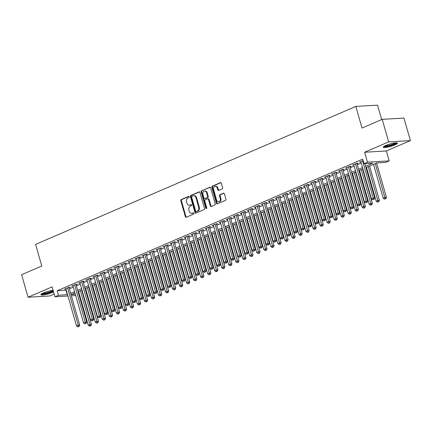 <?xml version="1.0" encoding="UTF-8"?>
<svg xmlns="http://www.w3.org/2000/svg" width="432" height="432" viewBox="0 0 432 432"><rect width="100%" height="100%" fill="white"/><g stroke="black" fill="none" stroke-linecap="round" stroke-linejoin="round"><path stroke-width="0.65" d="M189.216 196.803A0.653 0.513 -93.4 0 0 188.557 196.393L181.235 199.546A0.934 0.734 -93.4 0 0 180.797 200.729L185.36 216.648A0.934 0.734 -93.4 0 0 186.305 217.237L193.628 214.083A0.653 0.513 -93.4 0 0 193.277 212.846L192.326 213.251A2.986 2.349 -93.4 0 1 191.689 213.403A2.986 2.349 -93.4 0 1 189.308 211.372L188.93 210.044A2.986 2.349 -93.4 0 1 190.323 206.264L191.268 205.859A0.653 0.513 -93.4 0 0 190.917 204.617L189.967 205.027A2.986 2.349 -93.4 0 1 189.335 205.178A2.986 2.349 -93.4 0 1 186.948 203.148L186.57 201.82A2.986 2.349 -93.4 0 1 187.963 198.04L188.914 197.629A0.653 0.513 -93.4 0 0 189.216 196.803M385.83 145.449A7.42 1.258 164 0 0 383.276 147.22A7.42 1.258 164 0 0 387.542 147.172A7.42 1.258 164 0 0 394.988 144.909A7.42 1.258 164 0 0 397.537 143.132A7.42 1.258 164 0 0 393.271 143.186A7.42 1.258 164 0 0 385.83 145.449M53.104 290.336A7.42 1.258 164 0 0 43.47 292.934A7.42 1.258 164 0 0 40.921 294.71A7.42 1.258 164 0 0 45.187 294.656A7.42 1.258 164 0 0 52.634 292.394A7.42 1.258 164 0 0 53.568 291.962M222.21 188.903A0.934 0.734 -93.4 0 0 222.642 187.72L221.362 183.254A0.934 0.734 -93.4 0 0 220.423 182.666L212.285 186.17A0.934 0.734 -93.4 0 0 211.853 187.353L216.416 203.272A0.934 0.734 -93.4 0 0 217.361 203.861L225.493 200.356A0.934 0.734 -93.4 0 0 225.931 199.174L224.381 193.779A0.934 0.734 -93.4 0 0 223.441 193.19L219.958 194.692A0.934 0.734 -93.4 0 0 219.521 195.874L220.288 198.547A2.495 1.96 -93.4 0 1 218.592 201.836A2.495 1.96 -93.4 0 1 216.599 200.135L213.597 189.653A2.495 1.96 -93.4 0 1 215.293 186.37A2.495 1.96 -93.4 0 1 217.285 188.066L217.782 189.815A0.934 0.734 -93.4 0 0 218.727 190.399L222.21 188.903M382.212 119.356L403.942 118.076L410.4 140.6L388.676 141.885L382.212 119.356L362.021 128.056L355.822 106.429L35.591 244.388L41.791 266.015L21.6 274.714L28.058 297.238L52.11 286.88L54.956 296.789L58.466 295.277L57.175 290.774L362.659 159.165L363.955 163.674L367.465 162.162L389.189 160.877L385.679 162.389L376.871 162.907L365.969 167.605M388.676 141.885L364.619 152.248L367.465 162.162M199.924 192.488A0.934 0.734 -93.4 0 0 198.985 191.9L190.847 195.404A0.934 0.734 -93.4 0 0 190.415 196.587L194.978 212.506A0.934 0.734 -93.4 0 0 195.923 213.095L204.055 209.59A0.934 0.734 -93.4 0 0 204.493 208.408L199.924 192.488M201.566 190.787L209.704 187.283A0.934 0.734 -93.4 0 1 210.643 187.871L215.212 203.791A0.934 0.734 -93.4 0 1 214.774 204.973L211.291 206.474A0.934 0.734 -93.4 0 1 210.352 205.886L208.499 199.427A0.934 0.734 -93.4 0 0 207.554 198.839L205.249 199.838A0.934 0.734 -93.4 0 0 204.811 201.015L206.739 207.738A0.653 0.513 -93.4 0 1 205.772 208.154L201.134 191.97A0.934 0.734 -93.4 0 1 201.566 190.787L210.19 187.294M28.058 297.238L49.788 295.958L54.173 294.068M69.044 287.788L70.276 287.258L68.807 287.345L64.589 289.159L65.95 289.078M76.064 284.764L77.296 284.229L75.827 284.321L71.615 286.135L72.97 286.054M83.09 281.734L84.321 281.205L82.852 281.291L78.635 283.106L79.996 283.03M90.11 278.71L91.341 278.181L89.872 278.267L85.66 280.082L87.016 280.001M97.135 275.686L98.361 275.157L96.898 275.243L92.68 277.058L94.041 276.977M104.155 272.662L105.386 272.128L103.918 272.219L99.706 274.034L101.061 273.953M111.181 269.633L112.406 269.104L110.943 269.19L106.726 271.004L108.086 270.929M118.201 266.609L119.432 266.08L117.963 266.166L113.751 267.98L115.106 267.899M125.226 263.585L126.452 263.056L124.988 263.142L120.771 264.956L122.132 264.875M132.246 260.555L133.477 260.026L132.008 260.113L127.796 261.932L129.152 261.851M139.271 257.531L140.497 257.002L139.034 257.089L134.816 258.903L136.177 258.827M146.291 254.507L147.523 253.978L146.054 254.065L141.842 255.879L143.197 255.798M153.317 251.483L154.543 250.954L153.079 251.041L148.862 252.855L150.223 252.774M160.337 248.454L161.568 247.925L160.099 248.011L155.887 249.831L157.243 249.75M167.362 245.43L168.588 244.901L167.125 244.987L162.907 246.802L164.268 246.726M174.382 242.406L175.613 241.877L174.145 241.963L169.933 243.778L171.288 243.697M181.408 239.382L182.633 238.853L181.17 238.939L176.953 240.754L178.313 240.673M188.428 236.353L189.659 235.823L188.19 235.91L183.978 237.73L185.333 237.649M195.453 233.329L196.679 232.799L195.215 232.886L190.998 234.7L192.359 234.619M202.473 230.305L203.704 229.775L202.235 229.862L198.023 231.676L199.379 231.595M209.498 227.281L210.724 226.751L209.261 226.838L205.043 228.652L206.404 228.571M216.518 224.251L217.75 223.722L216.281 223.808L212.069 225.628L213.424 225.547M223.544 221.227L224.77 220.698L223.306 220.784L219.089 222.599L220.45 222.518M230.564 218.203L231.795 217.674L230.326 217.76L226.114 219.575L227.47 219.494M237.589 215.179L238.815 214.65L237.352 214.736L233.134 216.551L234.495 216.47M244.609 212.15L245.84 211.621L244.372 211.707L240.16 213.527L241.515 213.446M251.635 209.126L252.86 208.597L251.397 208.683L247.18 210.497L248.54 210.416M258.655 206.102L259.886 205.573L258.417 205.659L254.205 207.473L255.56 207.392M265.68 203.078L266.906 202.549L265.442 202.635L261.225 204.449L262.586 204.368M272.7 200.048L273.931 199.519L272.462 199.606L268.25 201.425L269.606 201.344M279.725 197.024L280.951 196.495L279.488 196.582L275.27 198.396L276.631 198.315M286.745 194L287.977 193.471L286.508 193.558L282.296 195.372L283.651 195.291M293.771 190.976L294.997 190.447L293.528 190.534L289.316 192.348L290.677 192.267M300.791 187.947L302.022 187.418L300.553 187.504L296.341 189.319L297.697 189.243M307.816 184.923L309.042 184.394L307.573 184.48L303.361 186.295L304.722 186.214M314.836 181.899L316.067 181.37L314.599 181.456L310.387 183.271L311.742 183.19M321.862 178.875L323.087 178.34L321.619 178.432L317.407 180.247L318.767 180.166M328.882 175.846L330.113 175.316L328.644 175.403L324.432 177.217L325.787 177.142M335.907 172.822L337.133 172.292L335.664 172.379L331.452 174.193L332.813 174.112M342.927 169.798L344.158 169.268L342.689 169.355L338.477 171.169L339.833 171.088M349.952 166.774L351.178 166.239L349.709 166.331L345.497 168.145L346.858 168.064M356.972 163.744L358.204 163.215L356.735 163.301L352.523 165.116L353.878 165.04M57.175 290.774L66.253 290.137M69.336 288.808L73.273 287.107M76.361 285.779L80.298 284.083M83.381 282.755L87.318 281.059M90.407 279.731L94.343 278.035M97.427 276.707L101.363 275.006M104.452 273.677L108.389 271.982M111.472 270.653L115.409 268.958M118.498 267.629L122.434 265.934M125.518 264.605L129.454 262.904M132.543 261.576L136.48 259.88M139.563 258.552L143.5 256.856M146.588 255.528L150.525 253.832M153.608 252.504L157.545 250.803M160.634 249.475L164.57 247.779M167.654 246.451L171.59 244.755M174.679 243.427L178.616 241.731M181.699 240.403L185.636 238.702M188.719 237.373L192.661 235.678M195.745 234.349L199.681 232.654M202.765 231.325L206.707 229.63M209.79 228.301L213.727 226.6M216.81 225.272L220.752 223.576M223.835 222.248L227.772 220.552M230.855 219.224L234.797 217.528M237.881 216.194L241.817 214.499M244.901 213.17L248.843 211.475M251.926 210.146L255.863 208.451M258.946 207.122L262.888 205.427M265.972 204.093L269.908 202.397M272.992 201.069L276.934 199.373M280.017 198.045L283.954 196.349M287.037 195.021L290.979 193.325M294.062 191.992L297.999 190.296M301.082 188.968L305.024 187.272M308.108 185.944L312.044 184.248M315.128 182.92L319.07 181.219M322.153 179.89L326.09 178.195M329.173 176.866L333.115 175.171M336.199 173.842L340.135 172.147M343.219 170.818L347.161 169.117M350.244 167.789L354.181 166.093M357.264 164.765L361.206 163.069M360.904 162.011L359.543 162.092L363.064 160.574M381.688 119.583L377.546 105.143L355.822 106.429M364.619 152.248L386.348 150.962L410.4 140.6M386.348 150.962L389.189 160.877M79.402 294.338L78.878 294.559M365.58 166.244L372.762 163.15L363.955 163.674M58.466 295.277L67.543 294.64M70.627 293.312L74.569 291.616M77.652 290.288L81.589 288.592M84.672 287.264L88.614 285.563M91.697 284.234L95.634 282.539M98.717 281.21L102.659 279.515M105.743 278.186L109.679 276.491M112.763 275.157L116.705 273.461M119.788 272.133L123.725 270.437M126.808 269.109L130.75 267.413M133.834 266.085L137.77 264.389M140.854 263.056L144.796 261.36M147.879 260.032L151.816 258.336M154.899 257.008L158.841 255.312M161.924 253.984L165.861 252.283M168.944 250.954L172.886 249.259M175.97 247.93L179.906 246.235M182.99 244.906L186.932 243.211M190.015 241.882L193.952 240.181M197.035 238.853L200.977 237.157M204.061 235.829L207.997 234.133M211.081 232.805L215.023 231.109M218.106 229.781L222.043 228.08M225.126 226.751L229.068 225.056M232.151 223.727L236.088 222.032M239.171 220.703L243.113 219.008M246.197 217.679L250.133 215.978M253.217 214.65L257.159 212.954M260.242 211.626L264.179 209.93M267.262 208.602L271.204 206.906M274.288 205.578L278.224 203.877M281.308 202.549L285.244 200.853M288.333 199.525L292.27 197.829M295.353 196.501L299.29 194.805M302.378 193.477L306.315 191.776M309.398 190.447L313.335 188.752M316.424 187.423L320.36 185.728M323.444 184.399L327.38 182.704M330.469 181.375L334.406 179.674M337.489 178.346L341.426 176.65M344.515 175.322L348.451 173.626M351.535 172.298L355.471 170.602M358.56 169.268L362.497 167.573M75.697 295.564L71.35 295.823M67.943 296.023L54.956 296.789M74.957 292.977L71.383 294.516L75.33 294.278M78.737 294.079L79.315 294.046M362.885 168.934L358.949 170.629M355.865 171.958L351.923 173.659M348.84 174.987L344.903 176.683M341.82 178.011L337.878 179.707M334.795 181.035L330.858 182.731M327.775 184.059L323.833 185.76M320.749 187.088L316.813 188.784M313.729 190.112L309.787 191.808M306.704 193.136L302.767 194.832M299.684 196.16L295.742 197.861M292.658 199.19L288.722 200.885M285.638 202.214L281.696 203.909M278.613 205.238L274.676 206.933M271.593 208.262L267.651 209.963M264.568 211.291L260.631 212.987M257.548 214.315L253.606 216.011M250.522 217.339L246.586 219.035M243.502 220.363L239.56 222.064M236.477 223.393L232.54 225.088M229.457 226.417L225.515 228.112M222.431 229.441L218.495 231.136M215.411 232.47L211.469 234.166M208.386 235.494L204.449 237.19M201.366 238.518L197.424 240.214M194.341 241.542L190.404 243.238M187.321 244.571L183.379 246.267M180.295 247.595L176.359 249.291M173.275 250.619L169.333 252.315M166.25 253.643L162.313 255.344M159.23 256.673L155.288 258.368M152.204 259.697L148.268 261.392M145.184 262.721L141.242 264.416M138.159 265.745L134.222 267.446M131.139 268.774L127.202 270.47M124.114 271.798L120.177 273.494M117.094 274.822L113.157 276.518M110.068 277.846L106.132 279.547M103.048 280.876L99.112 282.571M96.023 283.9L92.086 285.595M89.003 286.924L85.066 288.619M81.977 289.948L78.041 291.649M65.983 290.25L67.273 294.759M189.335 205.178L189.918 205.146A2.986 2.349 -93.4 0 0 190.555 204.989L189.967 205.027M191.322 204.66L190.555 204.989M191.689 213.403L192.278 213.37A2.986 2.349 -93.4 0 0 192.915 213.219L192.326 213.251M193.682 212.89L192.915 213.219M188.962 196.436L181.818 199.514A0.934 0.734 -93.4 0 0 181.386 200.696L185.949 216.616A0.934 0.734 -93.4 0 0 186.408 217.193M199.471 191.911L191.435 195.372A0.934 0.734 -93.4 0 0 190.998 196.549L195.566 212.474A0.934 0.734 -93.4 0 0 196.02 213.052M191.965 196.317A0.653 0.513 -93.4 0 0 191.657 197.143L195.664 211.118A0.653 0.513 -93.4 0 0 196.322 211.529L197.321 211.102A2.986 2.349 -93.4 0 0 198.72 207.317L195.977 197.764A2.986 2.349 -93.4 0 0 193.595 195.734A2.986 2.349 -93.4 0 0 192.964 195.885L191.965 196.317M196.63 211.513A0.653 0.513 -93.4 0 0 196.911 211.496L196.322 211.529M193.595 195.734L194.184 195.701A2.986 2.349 -93.4 0 1 196.565 197.732L199.303 207.284A2.986 2.349 -93.4 0 1 197.91 211.064L196.911 211.496M207.754 198.796L208.343 198.758A0.934 0.734 -93.4 0 1 209.088 199.395L210.935 205.848A0.934 0.734 -93.4 0 0 211.394 206.431M202.154 190.755A0.934 0.734 -93.4 0 0 201.717 191.932L206.361 208.121A0.653 0.513 -93.4 0 0 206.582 208.467M206.577 192.726A2.495 1.96 -93.4 0 0 204.584 191.03A2.495 1.96 -93.4 0 0 202.889 194.319L203.947 198.013A0.934 0.734 -93.4 0 0 204.892 198.596L207.198 197.602A0.934 0.734 -93.4 0 0 207.635 196.42L206.577 192.726L207.166 192.694A2.495 1.96 -93.4 0 0 205.173 190.993L204.584 191.03M204.692 198.644L205.281 198.612A0.934 0.734 -93.4 0 0 205.481 198.563L204.892 198.596M207.166 192.694L208.224 196.387A0.934 0.734 -93.4 0 1 207.787 197.57L205.481 198.563M215.293 186.37L215.881 186.332A2.495 1.96 -93.4 0 1 217.868 188.033L218.371 189.778A0.934 0.734 -93.4 0 0 218.83 190.355M218.592 201.836L219.181 201.798A2.495 1.96 -93.4 0 0 220.876 198.515L220.288 198.547M223.927 193.201L220.547 194.654A0.934 0.734 -93.4 0 0 220.109 195.836L220.876 198.515M220.909 182.677L212.873 186.133A0.934 0.734 -93.4 0 0 212.436 187.315L217.004 203.24A0.934 0.734 -93.4 0 0 217.458 203.818M78.565 291.422L88.263 325.242L90.018 324.486L91.487 324.4L81.648 290.093M90.266 325.858L89.564 326.16L90.855 325.825L90.266 325.858L80.32 290.666M89.564 326.16L88.263 325.242M91.487 324.4L90.855 325.825M67.576 287.874L78.273 325.177L76.518 325.933L65.821 288.63M68.915 287.339L79.742 325.091L78.273 325.177L78.521 326.554L77.819 326.857L78.521 326.554M79.11 326.516L79.742 325.091M76.518 325.933L77.819 326.857M53.287 290.968A6.421 1.085 -16 0 1 51.808 291.708A6.421 1.085 -16 0 1 45.657 293.609A6.421 1.085 -16 0 1 41.737 293.809M42.52 293.377A5.945 1.01 164 0 0 51.386 291.276A5.945 1.01 164 0 0 53.109 290.347M41.164 294.235A7.371 1.247 164 0 0 52.396 291.676A7.371 1.247 164 0 0 53.357 291.227M396.371 142.803A6.421 1.085 -16 0 1 388.076 146.108A6.421 1.085 -16 0 1 384.091 146.324M384.88 145.886A5.945 1.01 164 0 0 388.103 145.535A5.945 1.01 164 0 0 395.474 142.852M383.519 146.75A7.371 1.247 164 0 0 387.763 146.351A7.371 1.247 164 0 0 397.084 142.857M85.585 288.398L95.283 322.218L97.038 321.462L98.507 321.376L88.673 287.069M97.292 322.834L96.59 323.136L97.875 322.796L97.292 322.834L87.34 287.642M96.59 323.136L95.283 322.218M98.507 321.376L97.875 322.796M92.61 285.368L102.308 319.189L104.063 318.433L105.532 318.346L95.693 284.04M104.312 319.804L103.61 320.112L104.9 319.772L104.312 319.804L94.365 284.612M103.61 320.112L102.308 319.189M105.532 318.346L104.9 319.772M99.63 282.344L109.328 316.165L111.083 315.409L112.552 315.322L102.719 281.016M111.337 316.78L110.635 317.083L111.92 316.748L111.337 316.78L101.385 281.588M110.635 317.083L109.328 316.165M112.552 315.322L111.92 316.748M106.655 279.32L116.354 313.141L118.109 312.385L119.578 312.298L109.739 277.992M118.357 313.756L117.655 314.059L118.946 313.724L118.357 313.756L108.41 278.564M117.655 314.059L116.354 313.141M119.578 312.298L118.946 313.724M74.601 284.85L85.298 322.153L83.538 322.909L72.841 285.606M75.94 284.31L86.762 322.067L85.298 322.153L85.547 323.525L84.845 323.827L85.547 323.525M86.135 323.492L86.762 322.067M83.538 322.909L84.845 323.827M81.621 281.821L92.318 319.129L90.563 319.885L79.866 282.577M82.96 281.286L93.787 319.043L92.318 319.129L92.567 320.501L91.865 320.803L92.567 320.501M93.155 320.468L93.787 319.043M90.563 319.885L91.865 320.803M88.646 278.797L99.344 316.105L97.583 316.861L86.886 279.553M89.986 278.262L100.807 316.019L99.344 316.105L99.592 317.477L98.89 317.779L99.592 317.477M100.181 317.439L100.807 316.019M97.583 316.861L98.89 317.779M95.666 275.773L106.364 313.076L104.609 313.832L93.911 276.529M97.006 275.238L107.833 312.989L106.364 313.076L106.612 314.447L105.91 314.755L106.612 314.447M107.201 314.415L107.833 312.989M104.609 313.832L105.91 314.755M113.675 276.296L123.374 310.117L125.129 309.361L126.598 309.274L116.759 274.968M125.383 310.732L124.681 311.035L125.966 310.694L125.383 310.732L115.43 275.54M124.681 311.035L123.374 310.117M126.598 309.274L125.966 310.694M102.692 272.749L113.389 310.052L111.629 310.808L100.931 273.505M104.031 272.209L114.853 309.965L113.389 310.052L113.638 311.423L112.936 311.726L113.638 311.423M114.226 311.391L114.853 309.965M111.629 310.808L112.936 311.726M120.701 273.267L130.399 307.087L132.154 306.331L133.623 306.245L123.784 271.939M132.403 307.703L131.701 308.005L132.991 307.67L132.403 307.703L122.456 272.511M131.701 308.005L130.399 307.087M133.623 306.245L132.991 307.67M109.712 269.719L120.409 307.028L118.654 307.784L107.957 270.475M111.051 269.185L121.878 306.941L120.409 307.028L120.658 308.399L119.956 308.702L120.658 308.399M121.246 308.367L121.878 306.941M118.654 307.784L119.956 308.702M127.721 270.243L137.419 304.063L139.174 303.307L140.643 303.221L130.804 268.915M139.428 304.679L138.721 304.981L140.011 304.646L139.428 304.679L129.476 269.487M138.721 304.981L137.419 304.063M140.643 303.221L140.011 304.646M116.737 266.695L127.435 304.004L125.674 304.76L114.977 267.451M118.076 266.161L128.898 303.917L127.435 304.004L127.683 305.375L126.981 305.678L127.683 305.375M128.266 305.338L128.898 303.917M125.674 304.76L126.981 305.678M134.746 267.219L144.445 301.039L146.2 300.283L147.668 300.197L137.83 265.891M146.448 301.655L145.746 301.957L147.037 301.622L146.448 301.655L136.501 266.463M145.746 301.957L144.445 301.039M147.668 300.197L147.037 301.622M123.757 263.671L134.455 300.974L132.7 301.73L122.002 264.427M125.096 263.137L135.923 300.888L134.455 300.974L134.703 302.346L134.001 302.648L134.703 302.346M135.292 302.314L135.923 300.888M132.7 301.73L134.001 302.648M141.766 264.195L151.465 298.015L153.22 297.259L154.688 297.167L144.85 262.867M153.473 298.631L152.766 298.933L154.057 298.593L153.473 298.631L143.521 263.439M152.766 298.933L151.465 298.015M154.688 297.167L154.057 298.593M148.792 261.166L158.49 294.986L160.245 294.23L161.714 294.143L151.875 259.837M160.493 295.601L159.791 295.904L161.082 295.569L160.493 295.601L150.547 260.41M159.791 295.904L158.49 294.986M161.714 294.143L161.082 295.569M155.812 258.142L165.51 291.962L167.265 291.206L168.734 291.119L158.895 256.813M167.519 292.577L166.811 292.88L168.102 292.545L167.519 292.577L157.567 257.386M166.811 292.88L165.51 291.962M168.734 291.119L168.102 292.545M162.837 255.118L172.535 288.938L174.29 288.182L175.759 288.095L165.92 253.789M174.539 289.553L173.837 289.856L175.127 289.516L174.539 289.553L164.592 254.362M173.837 289.856L172.535 288.938M175.759 288.095L175.127 289.516M169.857 252.094L179.555 285.914L181.31 285.158L182.779 285.066L172.94 250.76M181.564 286.529L180.857 286.832L182.147 286.492L181.564 286.529L171.612 251.332M180.857 286.832L179.555 285.914M182.779 285.066L182.147 286.492M176.882 249.064L186.581 282.884L188.336 282.128L189.805 282.042L179.966 247.736M188.584 283.5L187.882 283.802L189.173 283.468L188.584 283.5L178.637 248.308M187.882 283.802L186.581 282.884M189.805 282.042L189.173 283.468M183.902 246.04L193.601 279.86L195.356 279.104L196.825 279.018L186.986 244.712M195.604 280.476L194.902 280.778L196.193 280.444L195.604 280.476L185.657 245.284M194.902 280.778L193.601 279.86M196.825 279.018L196.193 280.444M190.928 243.016L200.626 276.836L202.381 276.08L203.85 275.994L194.011 241.688M202.63 277.452L201.928 277.754L203.218 277.414L202.63 277.452L192.683 242.26M201.928 277.754L200.626 276.836M203.85 275.994L203.218 277.414M197.948 239.992L207.646 273.812L209.401 273.051L210.87 272.965L201.031 238.658M209.65 274.428L208.948 274.73L210.238 274.39L209.65 274.428L199.703 239.231M208.948 274.73L207.646 273.812M210.87 272.965L210.238 274.39M204.973 236.963L214.672 270.783L216.427 270.027L217.895 269.941L208.057 235.634M216.675 271.399L215.973 271.701L217.264 271.366L216.675 271.399L206.728 236.207M215.973 271.701L214.672 270.783M217.895 269.941L217.264 271.366M211.993 233.939L221.692 267.759L223.447 267.003L224.915 266.917L215.077 232.61M223.695 268.375L222.993 268.677L224.284 268.342L223.695 268.375L213.748 233.183M222.993 268.677L221.692 267.759M224.915 266.917L224.284 268.342M219.019 230.915L228.717 264.735L230.472 263.979L231.941 263.893L222.102 229.586M230.72 265.351L230.018 265.653L231.309 265.313L230.72 265.351L220.774 230.159M230.018 265.653L228.717 264.735M231.941 263.893L231.309 265.313M130.783 260.647L141.48 297.95L139.72 298.706L129.022 261.403M132.122 260.107L142.943 297.864L141.48 297.95L141.728 299.322L141.026 299.624L141.728 299.322M142.312 299.29L142.943 297.864M139.72 298.706L141.026 299.624M137.803 257.618L148.5 294.926L146.745 295.682L136.048 258.374M139.142 257.083L149.969 294.84L148.5 294.926L148.748 296.298L148.046 296.6L148.748 296.298M149.337 296.266L149.969 294.84M146.745 295.682L148.046 296.6M144.828 254.594L155.525 291.902L153.765 292.658L143.068 255.35M146.167 254.059L156.989 291.811L155.525 291.902L155.774 293.274L155.072 293.576L155.774 293.274M156.357 293.236L156.989 291.811M153.765 292.658L155.072 293.576M151.848 251.57L162.545 288.873L160.79 289.629L150.093 252.326M153.187 251.035L164.014 288.787L162.545 288.873L162.794 290.245L162.092 290.547L162.794 290.245M163.382 290.212L164.014 288.787M160.79 289.629L162.092 290.547M158.873 248.546L169.571 285.849L167.81 286.605L157.113 249.302M160.213 248.006L171.034 285.763L169.571 285.849L169.819 287.221L169.117 287.523L169.819 287.221M170.402 287.188L171.034 285.763M167.81 286.605L169.117 287.523M165.893 245.516L176.591 282.825L174.836 283.581L164.138 246.272M167.233 244.982L178.06 282.739L176.591 282.825L176.839 284.197L176.137 284.499L176.839 284.197M177.428 284.159L178.06 282.739M174.836 283.581L176.137 284.499M172.919 242.492L183.611 279.801L181.856 280.557L171.158 243.248M174.253 241.958L185.08 279.709L183.611 279.801L183.865 281.173L183.163 281.475L183.865 281.173M184.448 281.135L185.08 279.709M181.856 280.557L183.163 281.475M179.939 239.468L190.636 276.772L188.881 277.528L178.184 240.224M181.278 238.928L192.105 276.685L190.636 276.772L190.885 278.143L190.183 278.446L190.885 278.143M191.473 278.111L192.105 276.685M188.881 277.528L190.183 278.446M186.959 236.439L197.656 273.748L195.901 274.504L185.204 237.2M188.298 235.904L199.125 273.661L197.656 273.748L197.91 275.119L197.208 275.422L197.91 275.119M198.493 275.087L199.125 273.661M195.901 274.504L197.208 275.422M193.984 233.415L204.682 270.724L202.927 271.48L192.229 234.171M195.323 232.88L206.15 270.637L204.682 270.724L204.93 272.095L204.228 272.398L204.93 272.095M205.519 272.057L206.15 270.637M202.927 271.48L204.228 272.398M201.004 230.391L211.702 267.7L209.947 268.456L199.249 231.147M202.343 229.856L213.17 267.608L211.702 267.7L211.955 269.071L211.253 269.374L211.955 269.071M212.539 269.033L213.17 267.608M209.947 268.456L211.253 269.374M208.03 227.367L218.727 264.67L216.972 265.426L206.275 228.123M209.369 226.827L220.196 264.584L218.727 264.67L218.975 266.042L218.273 266.344L218.975 266.042M219.564 266.009L220.196 264.584M216.972 265.426L218.273 266.344M226.039 227.885L235.737 261.711L237.492 260.95L238.961 260.863L229.122 226.557M237.74 262.327L237.038 262.629L238.329 262.289L237.74 262.327L227.794 227.129M237.038 262.629L235.737 261.711M238.961 260.863L238.329 262.289M233.064 224.861L242.762 258.682L244.517 257.926L245.986 257.839L236.147 223.533M244.766 259.297L244.064 259.6L245.354 259.265L244.766 259.297L234.819 224.105M244.064 259.6L242.762 258.682M245.986 257.839L245.354 259.265M240.084 221.837L249.782 255.658L251.537 254.902L253.006 254.815L243.167 220.509M251.786 256.273L251.084 256.576L252.374 256.241L251.786 256.273L241.839 221.081M251.084 256.576L249.782 255.658M253.006 254.815L252.374 256.241M247.109 218.813L256.808 252.634L258.563 251.878L260.032 251.791L250.193 217.485M258.811 253.249L258.109 253.552L259.4 253.211L258.811 253.249L248.864 218.057M258.109 253.552L256.808 252.634M260.032 251.791L259.4 253.211M215.05 224.338L225.747 261.646L223.992 262.402L213.295 225.099M216.389 223.803L227.216 261.56L225.747 261.646L226.001 263.018L225.299 263.32L226.001 263.018M226.584 262.985L227.216 261.56M223.992 262.402L225.299 263.32M222.075 221.314L232.772 258.622L231.017 259.378L220.32 222.07M223.414 220.779L234.241 258.536L232.772 258.622L233.021 259.994L232.319 260.296L233.021 259.994M233.609 259.956L234.241 258.536M231.017 259.378L232.319 260.296M229.095 218.29L239.792 255.593L238.037 256.354L227.34 219.046M230.434 217.755L241.261 255.506L239.792 255.593L240.046 256.97L239.344 257.272L240.046 256.97M240.629 256.932L241.261 255.506M238.037 256.354L239.344 257.272M236.12 215.266L246.818 252.569L245.063 253.325L234.365 216.022M237.46 214.726L248.287 252.482L246.818 252.569L247.066 253.94L246.364 254.243L247.066 253.94M247.655 253.908L248.287 252.482M245.063 253.325L246.364 254.243M254.129 215.784L263.828 249.61L265.583 248.848L267.052 248.762L257.213 214.456M265.831 250.225L265.129 250.528L266.42 250.187L265.831 250.225L255.884 215.028M265.129 250.528L263.828 249.61M267.052 248.762L266.42 250.187M243.14 212.236L253.838 249.545L252.083 250.301L241.385 212.992M244.48 211.702L255.307 249.458L253.838 249.545L254.092 250.916L253.39 251.219L254.092 250.916M254.675 250.884L255.307 249.458M252.083 250.301L253.39 251.219M261.155 212.76L270.853 246.58L272.608 245.824L274.077 245.738L264.238 211.432M272.857 247.196L272.155 247.498L273.445 247.163L272.857 247.196L262.91 212.004M272.155 247.498L270.853 246.58M274.077 245.738L273.445 247.163M250.166 209.212L260.863 246.521L259.108 247.277L248.411 209.968M251.505 208.678L262.332 246.434L260.863 246.521L261.112 247.892L260.41 248.195L261.112 247.892M261.7 247.855L262.332 246.434M259.108 247.277L260.41 248.195M268.175 209.736L277.873 243.556L279.628 242.8L281.097 242.714L271.258 208.408M279.877 244.172L279.175 244.474L280.465 244.139L279.877 244.172L269.93 208.98M279.175 244.474L277.873 243.556M281.097 242.714L280.465 244.139M257.186 206.188L267.883 243.491L266.128 244.253L255.431 206.944M258.525 205.654L269.352 243.405L267.883 243.491L268.137 244.868L267.435 245.171L268.137 244.868M268.72 244.831L269.352 243.405M266.128 244.253L267.435 245.171M275.2 206.712L284.899 240.532L286.654 239.776L288.122 239.69L278.284 205.384M286.902 241.148L286.2 241.45L287.491 241.11L286.902 241.148L276.955 205.956M286.2 241.45L284.899 240.532M288.122 239.69L287.491 241.11M264.211 203.164L274.909 240.467L273.154 241.223L262.456 203.92M265.55 202.624L276.377 240.381L274.909 240.467L275.157 241.839L274.455 242.141L275.157 241.839M275.746 241.807L276.377 240.381M273.154 241.223L274.455 242.141M282.22 203.683L291.919 237.503L293.674 236.747L295.142 236.66L285.304 202.354M293.922 238.124L293.22 238.426L294.511 238.086L293.922 238.124L283.975 202.927M293.22 238.426L291.919 237.503M295.142 236.66L294.511 238.086M271.231 200.135L281.929 237.443L280.174 238.199L269.476 200.891M272.57 199.6L283.397 237.357L281.929 237.443L282.182 238.815L281.48 239.117L282.182 238.815M282.766 238.783L283.397 237.357M280.174 238.199L281.48 239.117M289.246 200.659L298.944 234.479L300.699 233.723L302.168 233.636L292.329 199.33M300.947 235.094L300.245 235.397L301.536 235.062L300.947 235.094L291.001 199.903M300.245 235.397L298.944 234.479M302.168 233.636L301.536 235.062M278.257 197.111L288.954 234.419L287.199 235.175L276.502 197.867M279.596 196.576L290.423 234.333L288.954 234.419L289.202 235.791L288.5 236.093L289.202 235.791M289.791 235.753L290.423 234.333M287.199 235.175L288.5 236.093M296.266 197.635L305.964 231.455L307.719 230.699L309.188 230.612L299.349 196.306M307.967 232.07L307.265 232.373L308.556 232.038L307.967 232.07L298.021 196.879M307.265 232.373L305.964 231.455M309.188 230.612L308.556 232.038M285.277 194.087L295.974 231.39L294.219 232.146L283.522 194.843M286.616 193.552L297.443 231.304L295.974 231.39L296.228 232.767L295.526 233.069L296.228 232.767M296.811 232.729L297.443 231.304M294.219 232.146L295.526 233.069M303.291 194.611L312.989 228.431L314.744 227.675L316.213 227.588L306.374 193.282M314.993 229.046L314.291 229.349L315.581 229.009L314.993 229.046L305.046 193.855M314.291 229.349L312.989 228.431M316.213 227.588L315.581 229.009M292.302 191.063L302.999 228.366L301.244 229.122L290.547 191.819M293.641 190.523L304.468 228.28L302.999 228.366L303.248 229.738L302.546 230.04L303.248 229.738M303.836 229.705L304.468 228.28M301.244 229.122L302.546 230.04M310.311 191.581L320.009 225.401L321.764 224.645L323.233 224.559L313.394 190.253M322.013 226.022L321.311 226.325L322.601 225.985L322.013 226.022L312.066 190.825M321.311 226.325L320.009 225.401M323.233 224.559L322.601 225.985M299.322 188.033L310.019 225.342L308.264 226.098L297.567 188.789M300.661 187.499L311.488 225.256L310.019 225.342L310.273 226.714L309.571 227.016L310.273 226.714M310.856 226.681L311.488 225.256M308.264 226.098L309.571 227.016M317.336 188.557L327.035 222.377L328.79 221.621L330.259 221.535L320.42 187.229M329.038 222.993L328.336 223.295L329.627 222.961L329.038 222.993L319.091 187.801M328.336 223.295L327.035 222.377M330.259 221.535L329.627 222.961M306.347 185.009L317.045 222.318L315.29 223.074L304.592 185.765M307.687 184.475L318.514 222.232L317.045 222.318L317.293 223.69L316.591 223.992L317.293 223.69M317.882 223.652L318.514 222.232M315.29 223.074L316.591 223.992M324.356 185.533L334.055 219.353L335.81 218.597L337.279 218.511L327.44 184.205M336.058 219.969L335.356 220.271L336.647 219.937L336.058 219.969L326.111 184.777M335.356 220.271L334.055 219.353M337.279 218.511L336.647 219.937M313.367 181.985L324.065 219.289L322.31 220.045L311.612 182.741M314.707 181.451L325.534 219.202L324.065 219.289L324.319 220.666L323.617 220.968L324.319 220.666M324.902 220.628L325.534 219.202M322.31 220.045L323.617 220.968M331.382 182.509L341.08 216.329L342.835 215.573L344.304 215.487L334.465 181.181M343.084 216.945L342.382 217.247L343.672 216.907L343.084 216.945L333.137 181.753M342.382 217.247L341.08 216.329M344.304 215.487L343.672 216.907M320.393 178.961L331.09 216.265L329.335 217.021L318.638 179.717M321.732 178.421L332.559 216.178L331.09 216.265L331.339 217.636L330.637 217.939L331.339 217.636M331.927 217.604L332.559 216.178M329.335 217.021L330.637 217.939M338.402 179.48L348.1 213.3L349.855 212.544L351.324 212.458L341.485 178.151M350.104 213.916L349.402 214.223L350.692 213.883L350.104 213.916L340.157 178.724M349.402 214.223L348.1 213.3M351.324 212.458L350.692 213.883M327.413 175.932L338.11 213.241L336.355 213.997L325.658 176.688M328.752 175.397L339.579 213.154L338.11 213.241L338.364 214.612L337.662 214.915L338.364 214.612M338.947 214.58L339.579 213.154M336.355 213.997L337.662 214.915M345.427 176.456L355.126 210.276L356.881 209.52L358.349 209.434L348.511 175.127M357.129 210.892L356.427 211.194L357.718 210.859L357.129 210.892L347.182 175.7M356.427 211.194L355.126 210.276M358.349 209.434L357.718 210.859M334.438 172.908L345.136 210.217L343.381 210.973L332.683 173.664M335.777 172.373L346.604 210.13L345.136 210.217L345.384 211.588L344.682 211.891L345.384 211.588M345.973 211.55L346.604 210.13M343.381 210.973L344.682 211.891M352.447 173.432L362.146 207.252L363.901 206.496L365.369 206.41L355.531 172.103M364.149 207.868L363.447 208.17L364.738 207.835L364.149 207.868L354.202 172.676M363.447 208.17L362.146 207.252M365.369 206.41L364.738 207.835M341.458 169.884L352.156 207.187L350.401 207.943L339.703 170.64M342.797 169.349L353.624 207.101L352.156 207.187L352.409 208.559L351.707 208.867L352.409 208.559M352.993 208.526L353.624 207.101M350.401 207.943L351.707 208.867M359.473 170.408L369.171 204.228L370.926 203.472L372.389 203.386L362.556 169.079M371.174 204.844L370.472 205.146L371.763 204.806L371.174 204.844L361.228 169.652M370.472 205.146L369.171 204.228M372.389 203.386L371.763 204.806M348.484 166.86L359.181 204.163L357.426 204.919L346.729 167.616M349.823 166.32L360.65 204.077L359.181 204.163L359.429 205.535L358.727 205.837L359.429 205.535M360.018 205.502L360.65 204.077M357.426 204.919L358.727 205.837M366.493 167.378L376.191 201.199L377.946 200.443L379.415 200.356L369.576 166.05M378.194 201.814L377.492 202.117L378.783 201.782L378.194 201.814L368.248 166.622M377.492 202.117L376.191 201.199M379.415 200.356L378.783 201.782M355.504 163.831L366.201 201.139L364.446 201.895L353.749 164.587M356.843 163.296L367.67 201.053L366.201 201.139L366.455 202.511L365.753 202.813L366.455 202.511M367.038 202.478L367.67 201.053M364.446 201.895L365.753 202.813M373.518 164.354L383.216 198.175L384.971 197.419L386.435 197.332L376.601 163.026M385.22 198.79L384.518 199.093L385.808 198.758L385.22 198.79L375.273 163.598M384.518 199.093L383.216 198.175M386.435 197.332L385.808 198.758M362.529 160.807L373.226 198.115L371.471 198.871L360.774 161.563M364.829 163.62L374.695 198.029L373.226 198.115L373.475 199.487L372.773 199.789L373.475 199.487M374.063 199.449L374.695 198.029M371.471 198.871L372.773 199.789M188.838 196.376L188.557 196.393M193.558 212.83L193.277 212.846M191.198 204.601L190.917 204.617M185.949 216.616L185.36 216.648M181.386 200.696L180.797 200.729M181.818 199.514L181.235 199.546M195.566 212.474L194.978 212.506M190.998 196.549L190.415 196.587M191.435 195.372L190.847 195.404M199.384 191.878L198.985 191.9M197.91 211.064L197.321 211.102M199.303 207.284L198.72 207.317M196.565 197.732L195.977 197.764M210.103 187.261L209.704 187.283M210.935 205.848L210.352 205.886M209.088 199.395L208.499 199.427M206.361 208.121L205.772 208.154M201.717 191.932L201.134 191.97M207.787 197.57L207.198 197.602M208.224 196.387L207.635 196.42M218.371 189.778L217.782 189.815M217.868 188.033L217.285 188.066M220.109 195.836L219.521 195.874M220.547 194.654L219.958 194.692M223.841 193.169L223.441 193.19M217.004 203.24L216.416 203.272M212.436 187.315L211.853 187.353M212.873 186.133L212.285 186.17M220.822 182.644L220.423 182.666M196.771 211.529L196.187 211.561"/></g></svg>
